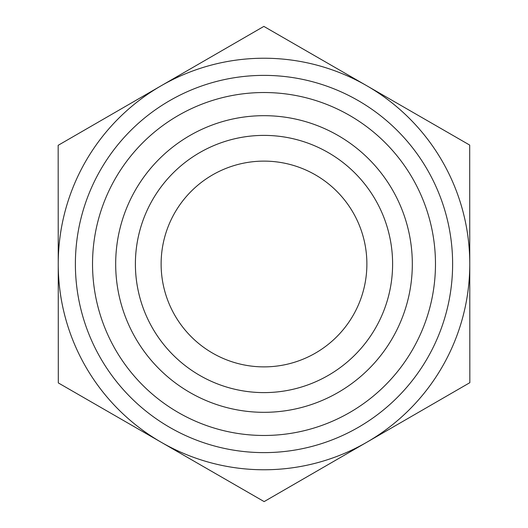 <?xml version="1.0" encoding="UTF-8"?>
<svg xmlns="http://www.w3.org/2000/svg" width="528" height="528" viewBox="0 0 528 528"><rect width="100%" height="100%" fill="white"/><g stroke="black" fill="none" stroke-linecap="round" stroke-linejoin="round"><path stroke-width="0.79" d="M58.304 382.919L58.166 145.319L161.014 85.859A205.768 205.768 0 0 0 161.218 442.259L58.304 382.919M264.139 501.6L161.218 442.259A205.768 205.768 0 0 0 366.986 442.141L264.139 501.6M469.834 382.681L366.986 442.141A205.768 205.768 0 0 0 469.768 264L469.834 382.681M469.768 263.881A205.768 205.768 0 0 0 161.014 85.859L263.861 26.4L469.696 145.081L469.768 264M135.392 264A128.608 128.608 0 0 0 264 392.608A128.608 128.608 0 0 0 392.608 264A128.608 128.608 0 0 0 264 135.392A128.608 128.608 0 0 0 135.392 264M115.678 264A148.322 148.322 0 0 1 264 115.678A148.322 148.322 0 0 1 412.322 264A148.322 148.322 0 0 1 264 412.322A148.322 148.322 0 0 1 115.678 264M392.608 264A128.608 128.608 0 0 0 199.696 152.625A128.608 128.608 0 0 0 199.696 375.375A128.608 128.608 0 0 0 392.608 264M161.119 264A102.881 102.881 0 0 0 264 366.881A102.881 102.881 0 0 0 366.881 264A102.881 102.881 0 0 0 264 161.119A102.881 102.881 0 0 0 161.119 264M452.621 264A188.621 188.621 0 0 0 169.693 100.65A188.621 188.621 0 0 0 169.693 427.35A188.621 188.621 0 0 0 452.621 264M435.475 264A171.475 171.475 0 0 1 178.266 412.5A171.475 171.475 0 0 1 178.266 115.5A171.475 171.475 0 0 1 435.475 264"/></g></svg>
